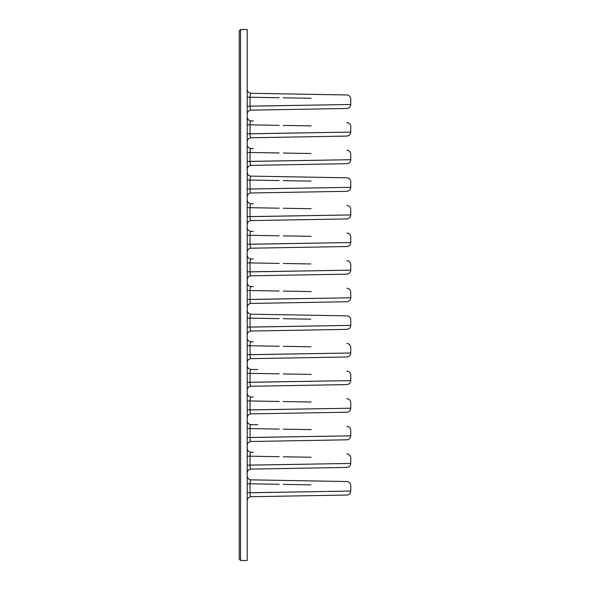 <?xml version="1.0" encoding="UTF-8"?>
<svg xmlns="http://www.w3.org/2000/svg" width="590" height="590" viewBox="0 0 590 590"><rect width="100%" height="100%" fill="white"/><g stroke="black" fill="none" stroke-linecap="round" stroke-linejoin="round"><path stroke-width="0.89" d="M247.21 114.128C248.825 110.013 248.825 110.013 247.21 114.128C248.825 110.013 248.825 110.013 247.21 114.128A3.983 3.983 0 0 1 251.126 110.146L346.832 108.472L251.126 110.146C250.462 110.057 250.101 108.744 250.035 106.2L350.748 104.489L247.21 106.2M247.21 141.74C248.825 137.625 248.825 137.625 247.21 141.74C248.825 137.625 248.825 137.625 247.21 141.74A3.983 3.983 0 0 1 251.126 137.758L346.832 136.084L251.126 137.758C250.462 137.669 250.101 136.356 250.035 133.812L350.748 132.101L247.21 133.812M247.21 169.352C248.825 165.237 248.825 165.237 247.21 169.352C248.825 165.237 248.825 165.237 247.21 169.352A3.983 3.983 0 0 1 251.126 165.37L346.832 163.696L251.126 165.37C250.462 165.281 250.101 163.968 250.035 161.424L350.748 159.713L247.21 161.424M247.21 196.964C248.825 192.849 248.825 192.849 247.21 196.964C248.825 192.849 248.825 192.849 247.21 196.964A3.983 3.983 0 0 1 251.126 192.982L346.832 191.308L251.126 192.982C250.462 192.893 250.101 191.58 250.035 189.036L350.748 187.325L247.21 189.036M247.21 224.576C248.825 220.461 248.825 220.461 247.21 224.576C248.825 220.461 248.825 220.461 247.21 224.576A3.983 3.983 0 0 1 251.126 220.594L346.832 218.919L251.126 220.594C250.462 220.505 250.101 219.192 250.035 216.648L350.748 214.937L247.21 216.648M248.744 249.046A3.983 3.983 0 0 1 251.126 248.206A3.983 3.983 0 0 0 247.21 252.188C248.825 248.073 248.825 248.073 247.21 252.188C248.825 248.073 248.825 248.073 247.21 252.188A3.983 3.983 0 0 1 247.925 249.902M247.21 279.8C248.825 275.685 248.825 275.685 247.21 279.8C248.825 275.685 248.825 275.685 247.21 279.8A3.983 3.983 0 0 1 251.126 275.818L346.832 274.144L251.126 275.818C250.462 275.729 250.101 274.416 250.035 271.872L350.748 270.161L247.21 271.872M247.21 307.412C248.825 303.297 248.825 303.297 247.21 307.412C248.825 303.297 248.825 303.297 247.21 307.412A3.983 3.983 0 0 1 251.126 303.43L346.832 301.756L251.126 303.43C250.462 303.341 250.101 302.028 250.035 299.484L350.748 297.773L247.21 299.484M247.21 335.024C248.825 330.909 248.825 330.909 247.21 335.024C248.825 330.909 248.825 330.909 247.21 335.024A3.983 3.983 0 0 1 251.126 331.042L346.832 329.368L251.126 331.042C250.462 330.953 250.101 329.64 250.035 327.096L350.748 325.385L247.21 327.096M247.21 362.636C248.825 358.521 248.825 358.521 247.21 362.636C248.825 358.521 248.825 358.521 247.21 362.636A3.983 3.983 0 0 1 251.126 358.654L346.832 356.98L251.126 358.654C250.462 358.565 250.101 357.252 250.035 354.708L350.748 352.997L247.21 354.708M247.21 390.248C248.825 386.133 248.825 386.133 247.21 390.248C248.825 386.133 248.825 386.133 247.21 390.248A3.983 3.983 0 0 1 251.126 386.266L346.832 384.592L251.126 386.266C250.462 386.177 250.101 384.864 250.035 382.32L350.748 380.609L247.21 382.32M247.21 417.86C248.825 413.745 248.825 413.745 247.21 417.86C248.825 413.745 248.825 413.745 247.21 417.86A3.983 3.983 0 0 1 251.126 413.878L346.832 412.204L251.126 413.878C250.462 413.789 250.101 412.476 250.035 409.932L350.748 408.221L247.21 409.932M247.21 445.472C248.825 441.357 248.825 441.357 247.21 445.472C248.825 441.357 248.825 441.357 247.21 445.472A3.983 3.983 0 0 1 251.126 441.49L346.832 439.816L251.126 441.49C250.462 441.401 250.101 440.088 250.035 437.544L350.748 435.833L247.21 437.544M248.744 469.942A3.983 3.983 0 0 1 251.126 469.102A3.983 3.983 0 0 0 247.21 473.084C248.825 468.969 248.825 468.969 247.21 473.084C248.825 468.969 248.825 468.969 247.21 473.084A3.983 3.983 0 0 1 247.925 470.798M248.744 110.986A3.983 3.983 0 0 1 251.126 110.146M253.346 120.943L251.126 120.898A3.983 3.983 0 0 1 247.21 116.916C248.833 121.039 248.833 121.039 247.21 116.916M248.744 138.598A3.983 3.983 0 0 1 251.126 137.758M253.346 148.555L251.126 148.51A3.983 3.983 0 0 1 247.21 144.528C248.833 148.651 248.833 148.651 247.21 144.528M248.744 166.21A3.983 3.983 0 0 1 251.126 165.37M279.247 180.577L250.035 180.068C250.101 177.524 250.462 176.211 251.126 176.122L346.839 177.797L251.126 176.122A3.983 3.983 0 0 1 247.21 172.14C248.833 176.263 248.833 176.263 247.21 172.14M248.744 193.822A3.983 3.983 0 0 1 251.126 192.982M253.346 203.779L251.126 203.734A3.983 3.983 0 0 1 247.21 199.752C248.833 203.875 248.833 203.875 247.21 199.752M248.744 221.434A3.983 3.983 0 0 1 251.126 220.594M253.346 231.391L251.126 231.346A3.983 3.983 0 0 1 247.21 227.364C248.833 231.487 248.833 231.487 247.21 227.364M253.346 259.003L251.126 258.958A3.983 3.983 0 0 1 247.21 254.976C248.833 259.099 248.833 259.099 247.21 254.976M248.744 276.658A3.983 3.983 0 0 1 251.126 275.818M253.346 286.615L251.126 286.57A3.983 3.983 0 0 1 247.21 282.588C248.833 286.711 248.833 286.711 247.21 282.588M248.744 304.27A3.983 3.983 0 0 1 251.126 303.43M279.247 318.637L250.035 318.128C250.101 315.584 250.462 314.271 251.126 314.182L346.839 315.856L251.126 314.182A3.983 3.983 0 0 1 247.21 310.2C248.833 314.322 248.833 314.322 247.21 310.2M248.744 331.882A3.983 3.983 0 0 1 251.126 331.042M253.346 341.839L251.126 341.794A3.983 3.983 0 0 1 247.21 337.812C248.833 341.935 248.833 341.935 247.21 337.812M248.744 359.494A3.983 3.983 0 0 1 251.126 358.654M253.346 369.451L251.126 369.406A3.983 3.983 0 0 1 247.21 365.424C248.833 369.547 248.833 369.547 247.21 365.424M248.744 387.106A3.983 3.983 0 0 1 251.126 386.266M253.346 397.063L251.126 397.018A3.983 3.983 0 0 1 247.21 393.036C248.833 397.159 248.833 397.159 247.21 393.036M248.744 414.718A3.983 3.983 0 0 1 251.126 413.878M253.346 424.675L251.126 424.63A3.983 3.983 0 0 1 247.21 420.648C248.833 424.771 248.833 424.771 247.21 420.648M248.744 442.33A3.983 3.983 0 0 1 251.126 441.49M253.346 452.287L251.126 452.242A3.983 3.983 0 0 1 247.21 448.26C248.833 452.382 248.833 452.382 247.21 448.26M279.247 484.309L250.035 483.8C250.101 481.256 250.462 479.943 251.126 479.854L346.839 481.529L251.126 479.854A3.983 3.983 0 0 1 247.21 475.872C248.833 479.995 248.833 479.995 247.21 475.872M239.245 559.173L240.573 560.5L247.21 560.5L247.21 29.5L240.573 29.5L239.245 30.828L240.573 29.5L240.573 560.5L239.245 559.173L239.245 30.828M251.126 248.206L346.832 246.531L251.126 248.206C250.462 248.117 250.101 246.804 250.035 244.26L350.748 242.549L247.21 244.26M257.823 176.24L253.346 176.167M279.173 97.741L250.035 97.232C250.101 94.688 250.462 93.375 251.126 93.286L346.839 94.96L251.126 93.286A3.983 3.983 0 0 1 247.21 89.304M257.786 369.524L253.361 369.451M257.786 424.748L253.361 424.675M251.126 469.102L346.832 467.428L251.126 469.102C250.462 469.013 250.101 467.7 250.035 465.156L350.748 463.445L247.21 465.156M247.21 500.696A3.983 3.983 0 0 1 251.126 496.714L346.832 495.04L251.126 496.714C250.462 496.625 250.101 495.312 250.035 492.768L350.748 491.057L247.21 492.768M283.252 484.375L310.886 484.855M272.049 492.385L254.541 492.687M251.126 452.242C250.462 452.331 250.101 453.644 250.035 456.188L279.247 456.697M283.252 456.763L311.166 457.243M272.049 464.773L254.541 465.075M251.126 424.63C250.462 424.719 250.101 426.032 250.035 428.576L279.247 429.085M283.252 429.151L311.166 429.631M272.049 437.161L254.541 437.463M251.126 397.018C250.462 397.107 250.101 398.42 250.035 400.964L279.247 401.473M283.252 401.539L311.166 402.019M272.049 409.549L254.541 409.851M251.126 369.406C250.462 369.495 250.101 370.808 250.035 373.352L279.173 373.861M283.252 373.927L311.166 374.407M284.063 381.73L254.541 382.239M251.126 341.794C250.462 341.883 250.101 343.196 250.035 345.74L279.247 346.249M283.252 346.315L310.886 346.795M272.049 354.325L254.541 354.627M283.252 318.703L310.886 319.183M284.063 326.506L254.541 327.015M283.252 97.807L311.166 98.287M284.056 105.61L254.541 106.119M251.126 120.898C250.462 120.987 250.101 122.3 250.035 124.844L279.247 125.353M283.252 125.419L311.166 125.899M284.063 133.222L254.541 133.731M251.126 148.51C250.462 148.599 250.101 149.912 250.035 152.456L279.173 152.965M283.252 153.031L310.886 153.511M272.049 161.041L254.541 161.343M283.252 180.643L311.166 181.123M272.049 188.653L254.541 188.955M251.126 203.734C250.462 203.823 250.101 205.136 250.035 207.68L279.173 208.189M283.252 208.255L311.166 208.735M272.049 216.265L254.541 216.567M251.126 231.346C250.462 231.435 250.101 232.748 250.035 235.292L279.173 235.801M283.252 235.867L311.166 236.347M272.049 243.877L254.541 244.179M251.126 258.958C250.462 259.047 250.101 260.36 250.035 262.904L279.247 263.413M283.252 263.479L310.886 263.959M272.049 271.489L254.541 271.791M251.126 286.57C250.462 286.659 250.101 287.972 250.035 290.516L279.173 291.025M283.252 291.091L311.166 291.571M272.049 299.101L254.541 299.403M250.035 106.2L250.035 97.232L247.21 97.232M250.035 133.812L250.035 124.844L247.21 124.844M250.035 161.424L250.035 152.456L247.21 152.456M250.035 189.036L250.035 180.068L247.21 180.068M250.035 216.648L250.035 207.68L247.21 207.68M250.035 244.26L250.035 235.292L247.21 235.292M250.035 271.872L250.035 262.904L247.21 262.904M250.035 299.484L250.035 290.516L247.21 290.516M250.035 327.096L250.035 318.128L247.21 318.128M250.035 354.708L250.035 345.74L247.21 345.74M250.035 382.32L250.035 373.352L247.21 373.352M250.035 409.932L250.035 400.964L247.21 400.964M250.035 437.544L250.035 428.576L247.21 428.576M250.035 465.156L250.035 456.188L247.21 456.188M250.035 492.768L250.035 483.8L247.21 483.8M346.839 481.529C349.214 481.801 350.519 483.129 350.755 485.511L350.755 491.057C350.519 493.439 349.214 494.767 346.839 495.04M346.839 453.917C349.214 454.189 350.519 455.517 350.755 457.899L350.755 463.445C350.519 465.827 349.214 467.155 346.839 467.428M346.839 426.305C349.214 426.577 350.519 427.905 350.755 430.287L350.755 435.833C350.519 438.215 349.214 439.543 346.839 439.816M346.839 398.693C349.214 398.965 350.519 400.293 350.755 402.675L350.755 408.221C350.519 410.603 349.214 411.931 346.839 412.204M346.839 371.081C349.214 371.353 350.519 372.681 350.755 375.063L350.755 380.609C350.519 382.991 349.214 384.319 346.839 384.592M346.839 343.469C349.214 343.741 350.519 345.069 350.755 347.451L350.755 352.997C350.519 355.379 349.214 356.707 346.839 356.98M346.839 315.856C349.214 316.129 350.519 317.457 350.755 319.839L350.755 325.385C350.519 327.767 349.214 329.095 346.839 329.368M346.839 94.96C349.214 95.233 350.519 96.561 350.755 98.943L350.755 104.489C350.519 106.871 349.214 108.199 346.839 108.472M346.839 122.573C349.214 122.845 350.519 124.173 350.755 126.555L350.755 132.101C350.519 134.483 349.214 135.811 346.839 136.084M346.839 150.184C349.214 150.457 350.519 151.785 350.755 154.167L350.755 159.713C350.519 162.095 349.214 163.423 346.839 163.696M346.839 177.797C349.214 178.069 350.519 179.397 350.755 181.779L350.755 187.325C350.519 189.707 349.214 191.035 346.839 191.308M346.839 205.409C349.214 205.681 350.519 207.009 350.755 209.391L350.755 214.937C350.519 217.319 349.214 218.647 346.839 218.919M346.839 233.02C349.214 233.293 350.519 234.621 350.755 237.003L350.755 242.549C350.519 244.931 349.214 246.259 346.839 246.531M346.839 260.632C349.214 260.905 350.519 262.233 350.755 264.615L350.755 270.161C350.519 272.543 349.214 273.871 346.839 274.144M346.839 288.245C349.214 288.517 350.519 289.845 350.755 292.227L350.755 297.773C350.519 300.155 349.214 301.483 346.839 301.756"/></g></svg>
